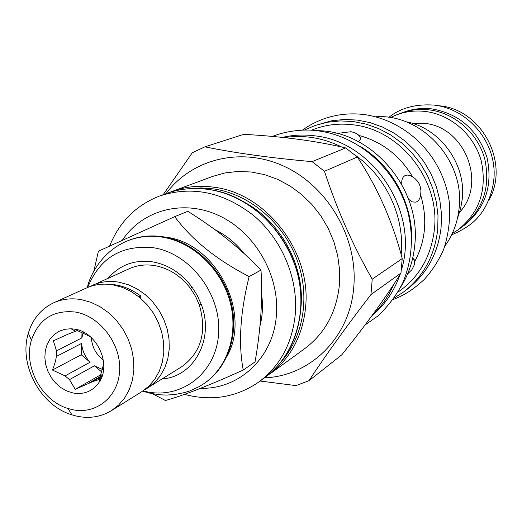 <?xml version="1.0" encoding="UTF-8"?>
<svg xmlns="http://www.w3.org/2000/svg" width="522" height="522" viewBox="0 0 522 522"><rect width="100%" height="100%" fill="white"/><g stroke="black" fill="none" stroke-linecap="round" stroke-linejoin="round"><path stroke-width="0.78" d="M203.906 383.65L204.285 383.396C228.362 367.371 239.611 333.121 230.593 300.626C221.648 268.119 193.44 241.627 163.203 236.812C150.747 234.874 138.996 236.159 127.949 240.668L127.531 240.844M143.021 390.88L146.747 391.748C182.237 399.317 216.532 372.447 218.64 333.186C221.289 294.023 190.152 253.379 153.553 247.754C121.639 244.642 99.695 257.881 87.716 287.472M162.166 378.946C193.949 376.93 214.666 338.941 201.309 304.535L197.238 295.393L191.894 286.924C181.388 273.143 168.384 264.804 152.887 261.907C134.669 259.395 119.792 264.817 108.269 278.18M89.51 286.774L129.221 268.726C137.208 265.176 145.762 264.139 154.871 265.62C169.082 268.288 180.997 275.936 190.615 288.562L195.509 296.313L199.241 304.691C207.169 331.685 201.309 352.376 181.663 366.764L144.601 389.771M92.433 285.319C100.707 281.645 109.574 280.608 119.049 282.193L128.21 284.686L137.045 288.875L145.266 294.63L152.613 301.775L158.845 310.081L163.758 319.288L167.19 329.088L169.03 339.169L169.232 349.198L167.79 358.868L164.756 367.86L160.247 375.892L154.408 382.724L147.432 388.153M100.792 379.337L100.198 378.992M140.503 298.16L140.914 295.804L138.826 296.77M53.753 302.773L86.476 288.007C94.795 284.314 103.715 283.27 113.248 284.882L122.461 287.4L131.355 291.622L139.635 297.423L147.034 304.626L153.311 312.998L158.257 322.276L161.716 332.149L163.582 342.301L163.791 352.409L162.342 362.144L159.301 371.194L154.773 379.279L148.9 386.156L141.893 391.611L111.447 410.638C101.085 416.902 89.66 418.768 77.165 416.249L71.958 414.866C40.442 405.653 18.479 364.591 28.312 333.264C32.645 318.949 41.121 308.783 53.753 302.773C62.307 298.969 71.514 297.925 81.354 299.641L90.88 302.297L100.08 306.721L108.661 312.789L116.334 320.306L122.859 329.043L128.014 338.7L131.635 348.977L133.606 359.541L133.867 370.039L132.425 380.147L129.325 389.529L124.68 397.901L118.657 405.013L111.447 410.638M75.794 312.104C100.152 316.358 121 343.907 119.655 370.281C118.67 396.727 96.231 414.912 72.369 409.646L68.01 408.498C41.603 400.824 23.144 366.307 31.424 340.083C38.909 318.935 53.701 309.611 75.794 312.104M75.194 329.225L71.077 328.756L64.898 329.271L59.162 331.255L54.131 334.602L50.027 339.15L47.039 344.69L45.284 350.973L44.846 357.701L45.734 364.578L47.907 371.299L51.273 377.556L55.671 383.083L60.911 387.624L66.757 390.971L72.956 392.975C84.29 394.88 93.118 391.154 99.448 381.797C111.506 364.062 96.916 332.383 75.194 329.225M90.136 336.573L77.328 330.57L67.716 334.302L53.374 340.827L56.5 350.849L56.324 356.493C55.978 359.815 54.686 364.33 52.454 370.046L65.074 375.899L69.478 379.618L75.246 389.314L92.949 381.53L99.35 379.481L103.16 365.739L103.421 360.774M77.563 329.78L76.727 330.191M91.33 337.63C91.97 346.889 95.963 354.36 103.31 360.03M69.478 379.618L94.391 365.811L102.488 369.465M56.324 356.493L81.628 343.398C82.222 350.608 85.047 356.878 90.104 362.216L65.074 375.899M83.422 332.07L81.823 337.91L56.5 350.849M90.052 336.618L90.769 337.121M103.767 365.4L103.16 365.739M102.038 376.323L92.949 381.53M102.345 375.39L88.29 383.435M94.391 365.811L101.836 372.062M75.246 389.314L101.085 374.568M99.637 379.318L101.222 378.404M52.454 370.046L81.217 354.758L90.104 362.216M81.628 343.398L81.217 354.758M75.873 329.65L76.277 329.454M82.058 331.418L81.823 337.91M226.835 356.722C251.891 313.063 216.369 243.154 166.022 237.184L162.655 236.727M152.939 393.934L165.441 400.511C183.437 395.506 209.374 385.347 243.245 370.046C238.234 343.678 240.192 312.528 249.131 276.582C216.702 259.845 191.894 239.866 174.713 216.65L98.41 251.199L93.829 271.264M243.245 370.046L255.049 361.903C260.785 329.402 262.768 298.793 261 270.07C240.329 248.374 215.938 228.786 187.829 211.319L174.713 216.65M261 270.07L249.131 276.582M259.923 326.093C262.612 315.921 263.166 305.344 261.594 294.362M244.27 253.738C236.081 243.232 226.294 235.207 214.888 229.641M200.565 388.283C239.585 389.549 274.122 357.074 276.471 314.016C279.316 274.344 254.475 231.996 218.796 215.547C183.15 198.908 142.447 210.014 122.487 240.048M184.423 394.364C211.645 401.529 236.459 397.392 258.873 381.954C280.477 365.687 292.653 342.673 295.4 312.913C297.892 277.515 281.71 239.435 254.051 215.88C223.618 192.011 192.083 185.408 159.451 196.07C136.001 205.303 119.401 221.928 109.659 245.94M168.932 192.638L171.895 191.476C185.317 186.563 199.456 185.16 214.32 187.274C266.129 193.473 310.981 251.35 305.703 306.173C302.956 335.444 290.917 358.105 269.6 374.157L304.841 348.552C325.199 333.225 336.742 311.732 339.483 284.072L339.581 269.92L337.701 255.689L333.871 241.699L328.175 228.271L320.743 215.703L311.738 204.291L301.364 194.275L289.873 185.884L277.515 179.294L264.569 174.642L251.336 172.006L238.104 171.431L225.152 172.906L212.761 176.377L168.932 192.631M166.035 193.642C192.037 158.518 242.077 146.212 285.253 166.831C328.455 187.248 357.851 238.456 353.818 286.461C350.353 337.14 310.466 376.199 264.55 377.83M163.203 194.686L192.246 152.796L204.872 146.839C235.592 153.109 271.329 158.042 312.078 161.631L324.462 171.294C336.892 209.309 352.813 245.275 372.225 279.185L370.953 294.565C346.184 326.752 325.532 355.456 308.998 380.682L296 385.614L260.132 381.034M312.078 161.631L345.642 147.941C317.069 141.044 283.113 136.51 243.767 134.337L204.872 146.839M308.998 380.682L341.734 354.882C366.34 324.299 386.078 297.044 400.955 273.11L402.221 258.592L372.225 279.185M400.955 273.11L370.953 294.565M402.221 258.592C392.707 221.817 377.745 187.959 357.355 157.011L324.462 171.294M345.642 147.941L357.355 157.011M401.157 254.697L401.209 254.11C404.785 216.937 386.149 176.795 355.175 155.151M341.766 147.047C322.883 137.743 303.66 134.598 284.092 137.612M372.421 315.02C381.484 306.486 388.577 296.294 393.692 284.431M282.311 137.423C292.842 134.937 303.634 134.408 314.707 135.831C373.537 141.495 419.655 212.571 401.366 270.063M399.904 274.781C394.13 291.446 384.766 305.135 371.814 315.856M360.487 146.565C392.57 165.826 413.444 204.846 411.649 242.221M316.704 130.702C371.103 130.135 421.437 188.103 414.781 244.942C413.3 260.595 408.55 274.768 400.537 287.446M338.204 133.762L340.409 133.038L351.012 131.701L354.575 132.614L358.373 134.846L360.271 137.214L360.167 139.72L358.34 141.593M412.648 258.357L414.507 260.1L414.677 262.396L414.148 265.228L411.93 269.646L407.623 273.919M401.862 184.566C401.327 179.822 402.54 176.762 405.516 175.372L407.852 175.04L410.99 175.849L414.729 178.283L417.45 181.069L419.179 183.79L420.523 187.6L420.921 190.804L420.667 195.032C420.001 198.882 418.403 201.257 415.858 202.164L412.204 201.89L408.563 199.247M304.313 130.115L315.144 125.469L327.47 122.239L340.272 120.915L353.29 121.548L366.235 124.151L378.835 128.666L390.815 135.028L401.907 143.106L411.871 152.724L420.471 163.686L427.518 175.744L432.862 188.644L436.385 202.086L438.01 215.788L437.717 229.439C434.754 255.649 423.525 276.386 404.028 291.654L394.149 298.082M404.028 291.654L407.636 288.914C427.016 273.743 438.18 253.15 441.129 227.129L441.429 213.583L439.818 199.985L436.327 186.641L431.028 173.839L424.034 161.872L415.499 151.002L405.607 141.455L394.593 133.443L382.698 127.14L370.183 122.657L357.322 120.08L344.396 119.453L331.679 120.771L315.144 125.469M444.901 246.064C452.926 234.946 457.67 222.287 459.125 208.089C465.069 160.626 421.443 113.359 375.749 116.778M457.468 218.327L460.58 208.852L462.277 198.921C466.368 163.96 439.713 127.688 405.803 121.724M459.647 212.245C487.072 183.072 464.684 126.546 424.229 123.336L412.067 123.29M390.326 117.613L396.283 114.951C405.548 111.44 415.218 110.279 425.286 111.46C450.982 114.553 474.23 134.989 481.264 161.011C487.307 189.727 479.49 212.728 457.82 230.006L452.293 233.484M396.283 114.951L400.472 113.346C409.672 109.868 419.27 108.706 429.26 109.874C454.753 112.928 477.813 133.182 484.775 158.975C490.758 187.45 482.987 210.262 461.481 227.409L457.82 230.006M403.65 112.237C412.7 108.87 422.128 107.754 431.935 108.896C459.438 113.829 477.8 130.017 487.006 157.455C493.009 185.63 485.395 208.278 464.169 225.38M488.657 200.572C510.372 163.836 482.041 109.255 439.439 105.809L437.886 105.64M204.285 383.396L203.528 383.905C227.618 367.866 238.88 333.584 229.85 301.05C220.897 268.51 192.657 241.98 162.388 237.158C149.925 235.22 138.16 236.505 127.107 241.02C104.961 250.155 91.265 270.898 87.233 287.674M208.839 189.486C247.917 195.228 284.49 228.453 296.522 269.978C308.626 311.49 294.878 355.926 264.445 377.902C285.899 361.746 298.003 338.915 300.75 309.415C306.036 254.149 260.804 195.757 208.624 189.473C193.662 187.333 179.424 188.742 165.918 193.682L159.451 196.07M244.838 202.484C281.051 221.726 305.037 266.572 300.94 307.373M189.166 188.696L201.309 187.927L213.648 188.886C248.74 194.047 282.115 221.635 296.326 257.94C310.518 294.258 304.228 335.666 281.502 361.335M335.75 133.149L340.409 133.038M397.94 292.157C419.094 277.45 431.257 256.439 434.421 229.138C440.105 180.234 400.27 129.58 353.002 124.804C338.393 123.029 324.508 124.849 311.347 130.252M414.716 261.535C425.658 240.949 427.642 218.783 420.667 195.032M412.602 176.723C399.741 155.452 381.895 141.703 359.058 135.466M127.949 240.668L127.107 241.02M203.528 383.905L199.123 386.613L189.76 390.926L184.86 392.518L174.785 394.547L166.472 395.069L160.091 394.808L150.643 393.379L142.584 391.174M190.615 288.562L191.894 286.924M199.241 304.691L201.309 304.535M109.052 284.327C119.636 284.483 130.095 288.301 140.431 295.778M68.01 408.498L71.958 414.866M31.424 340.083L28.312 333.264M75.481 331.235L71.077 328.756M77.073 329.643L76.395 329.982M99.689 378.587L99.448 381.797M165.918 193.682C179.444 188.736 193.695 187.326 208.669 189.46M264.445 377.902L258.873 381.954M360.108 136.849L360.382 139.172M414.507 260.1L413.189 258.54M405.516 175.372L405.17 175.516M364.258 114.553C406.892 120.582 443.759 156.293 449.527 203.802C450.414 219.638 448.437 234.9 443.596 249.588C438.323 261.209 431.831 271.212 424.132 279.609C410.997 291.472 403.454 295.393 393.086 299.582M363.945 114.52C350.843 112.98 338.158 114.188 325.898 118.148C316.945 121.208 309.141 125.215 302.473 130.167M318.668 130.95C359.678 136.386 396.785 170.139 407.936 212.317C413.822 237.099 412.06 260.7 402.638 283.107C396.596 295.113 388.296 306.107 377.739 316.097L364.976 325.043M318.198 130.885C302.825 128.373 283.25 131.838 272.367 136.457M434.402 105.118C465.526 108.785 491.933 137.09 494.021 169.108C495.345 186.745 487.685 206.255 478.778 216.389C473.252 223.351 464.202 229.51 451.634 234.867M434.239 105.098C415.642 103.852 400.498 107.95 388.805 117.391"/></g></svg>
